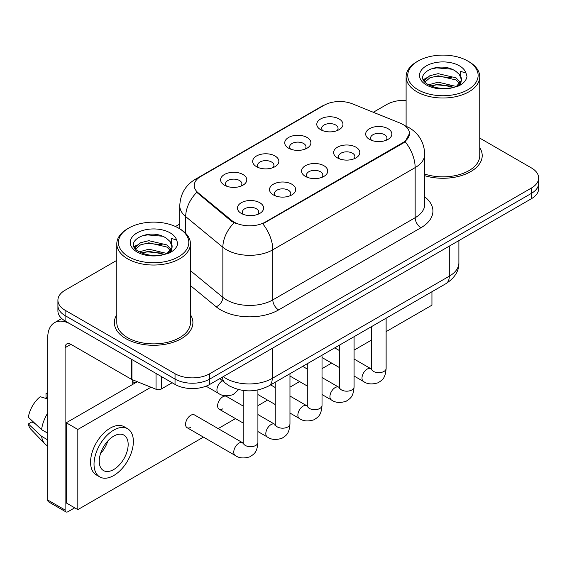 <?xml version="1.0" encoding="UTF-8"?>
<svg xmlns="http://www.w3.org/2000/svg" width="567" height="567" viewBox="0 0 567 567"><rect width="100%" height="100%" fill="white"/><g stroke="black" fill="none" stroke-linecap="round" stroke-linejoin="round"><path stroke-width="0.85" d="M288.56 148.171L288.56 148.171A13.091 7.562 180 0 1 288.56 137.483A13.091 7.562 180 0 1 307.073 137.483A13.091 7.562 180 0 1 307.073 148.171A13.091 7.562 180 0 1 288.56 148.171M304.926 149.178A8.186 4.727 0 0 0 306.003 146.839A8.186 4.727 0 0 0 303.6 143.494A8.186 4.727 0 0 0 294.684 142.473A8.186 4.727 0 0 0 289.638 146.839A8.186 4.727 0 0 0 290.708 149.178M256.504 166.677L256.504 166.677A13.091 7.562 180 0 1 256.504 155.989A13.091 7.562 180 0 1 275.023 155.989A13.091 7.562 180 0 1 275.023 166.677A13.091 7.562 180 0 1 256.504 166.677M272.876 167.683A8.186 4.727 0 0 0 273.946 165.344A8.186 4.727 0 0 0 271.55 161.999A8.186 4.727 0 0 0 262.627 160.978A8.186 4.727 0 0 0 257.581 165.344A8.186 4.727 0 0 0 258.651 167.683M224.447 185.182L224.447 185.182A13.091 7.562 180 0 1 224.447 174.494A13.091 7.562 180 0 1 242.967 174.494A13.091 7.562 180 0 1 242.967 185.182A13.091 7.562 180 0 1 224.447 185.182M240.819 186.189A8.186 4.727 0 0 0 241.889 183.85A8.186 4.727 0 0 0 239.494 180.512A8.186 4.727 0 0 0 230.578 179.484A8.186 4.727 0 0 0 225.524 183.85A8.186 4.727 0 0 0 226.594 186.189M320.617 129.666L320.617 129.666A13.091 7.562 180 0 1 320.617 118.978A13.091 7.562 180 0 1 339.13 118.978A13.091 7.562 180 0 1 339.13 129.666A13.091 7.562 180 0 1 320.617 129.666M336.982 130.665A8.186 4.727 0 0 0 338.052 128.326A8.186 4.727 0 0 0 335.657 124.988A8.186 4.727 0 0 0 326.741 123.967A8.186 4.727 0 0 0 321.687 128.326A8.186 4.727 0 0 0 322.765 130.665M337.45 157.895L337.45 157.895A13.091 7.562 180 0 1 337.45 147.2A13.091 7.562 180 0 1 355.97 147.2A13.091 7.562 180 0 1 355.97 157.895A13.091 7.562 180 0 1 337.45 157.895M353.822 158.895A8.186 4.727 0 0 0 354.892 156.556A8.186 4.727 0 0 0 352.497 153.218A8.186 4.727 0 0 0 343.581 152.19A8.186 4.727 0 0 0 338.527 156.556A8.186 4.727 0 0 0 339.598 158.895M305.4 176.401L305.4 176.401A13.091 7.562 180 0 1 305.4 165.713A13.091 7.562 180 0 1 323.913 165.713A13.091 7.562 180 0 1 323.913 176.401A13.091 7.562 180 0 1 305.4 176.401M321.765 177.4A8.186 4.727 0 0 0 322.836 175.061A8.186 4.727 0 0 0 320.44 171.723A8.186 4.727 0 0 0 311.524 170.702A8.186 4.727 0 0 0 306.471 175.061A8.186 4.727 0 0 0 307.548 177.4M273.344 194.906L273.344 194.906A13.091 7.562 180 0 1 273.344 184.218A13.091 7.562 180 0 1 291.856 184.218A13.091 7.562 180 0 1 291.856 194.906A13.091 7.562 180 0 1 273.344 194.906M289.709 195.906A8.186 4.727 0 0 0 290.786 193.574A8.186 4.727 0 0 0 288.383 190.228A8.186 4.727 0 0 0 279.467 189.208A8.186 4.727 0 0 0 274.414 193.574A8.186 4.727 0 0 0 275.491 195.906M241.287 213.412L241.287 213.412A13.091 7.562 180 0 1 241.287 202.724A13.091 7.562 180 0 1 259.799 202.724A13.091 7.562 180 0 1 259.799 213.412A13.091 7.562 180 0 1 241.287 213.412M257.652 214.418A8.186 4.727 0 0 0 258.729 212.079A8.186 4.727 0 0 0 256.334 208.734A8.186 4.727 0 0 0 247.41 207.713A8.186 4.727 0 0 0 242.364 212.079A8.186 4.727 0 0 0 243.434 214.418M369.507 139.39A13.091 7.562 180 0 1 369.507 139.383A13.091 7.562 180 0 1 369.507 128.695A13.091 7.562 180 0 1 388.019 128.695A13.091 7.562 180 0 1 388.019 139.383A13.091 7.562 180 0 1 369.507 139.39M385.872 140.389A8.186 4.727 0 0 0 386.949 138.05A8.186 4.727 0 0 0 384.554 134.712A8.186 4.727 0 0 0 375.63 133.684A8.186 4.727 0 0 0 370.584 138.05A8.186 4.727 0 0 0 371.654 140.389M400.061 123.089A22.092 12.758 180 0 1 403.009 124.52A22.092 12.758 180 0 1 409.48 133.543A22.092 12.758 180 0 1 403.009 142.558L265.299 222.066A22.092 12.758 180 0 1 231.577 220.365L198.216 192.858A22.092 12.758 180 0 1 194.226 185.537A22.092 12.758 180 0 1 200.697 176.521L324.118 105.264A22.092 12.758 180 0 1 352.412 103.832L400.061 123.089M116.802 314.728A39.279 22.68 0 0 0 114.35 322.616A39.279 22.68 0 0 0 125.853 338.655A39.279 22.68 0 0 0 168.661 343.567A39.279 22.68 0 0 0 192.908 322.616A39.279 22.68 0 0 0 190.448 314.728A39.279 22.68 0 0 1 192.908 322.616A39.279 22.68 0 0 1 168.661 343.567A39.279 22.68 0 0 1 125.853 338.655A39.279 22.68 0 0 1 114.35 322.616A39.279 22.68 0 0 1 116.802 314.728M409.48 133.543L405.15 141.665L403.009 143.217L262.812 223.845A28.641 16.535 60 0 1 272.819 249.792A32.73 18.895 180 0 1 226.531 249.792A32.73 18.895 180 0 1 222.866 247.269L185.692 216.615A32.73 18.895 180 0 1 179.774 205.778L179.774 228.806M116.802 260.366L65.099 290.212A24.551 14.175 0 0 0 57.912 300.234L57.912 310.929A24.551 14.175 0 0 0 65.099 320.95L175.033 384.419L175.033 379.075A24.551 14.175 0 0 0 209.755 379.075L531.463 193.34A24.551 14.175 0 0 0 538.65 183.318A24.551 14.175 0 0 1 531.463 193.34L209.755 379.075A24.551 14.175 0 0 1 175.033 379.075L65.099 315.606L175.033 379.075L175.033 373.731A24.551 14.175 0 0 0 209.755 373.731L531.463 187.996A24.551 14.175 0 0 0 538.65 177.974A24.551 14.175 0 0 0 531.463 167.952L479.753 138.1M57.912 305.585A24.551 14.175 0 0 0 65.099 315.606A24.551 14.175 0 0 1 57.912 305.585M236.538 223.845L231.577 221.328L196.735 192.319A28.641 19.158 129.5 0 0 185.692 216.615L185.692 233.328M424.747 175.692A39.279 22.68 0 0 0 482.212 155.592A39.279 22.68 0 0 0 479.753 147.696A39.279 22.68 0 0 1 482.212 155.592A39.279 22.68 0 0 1 424.747 175.692M406.107 100.373A24.551 14.175 0 0 0 386.807 104.477L373.306 112.273M179.774 224.008L175.444 226.509M57.912 300.234A24.551 14.175 0 0 0 65.099 310.255L175.033 373.731M175.033 384.419A24.551 14.175 0 0 0 209.755 384.419L531.463 198.684A24.551 14.175 0 0 0 538.65 188.662L538.65 177.974M161.29 376.481L161.29 389.012L172.141 382.746M131.388 359.216L70.889 324.289A32.73 18.895 -120 0 0 54.524 322.666A32.73 18.895 -120 0 0 47.741 337.648L47.741 500.002L65.099 510.024L65.099 347.67A8.186 4.727 60 0 1 66.793 343.928A8.186 4.727 60 0 1 70.889 344.332L131.388 379.259L131.388 359.216A4.089 2.36 0 0 0 131.934 359.485M65.099 510.024A4.089 2.36 120 0 0 65.949 511.902L48.592 501.88A4.089 2.36 -60 0 1 47.741 500.002M65.949 511.902A4.089 2.36 120 0 0 67.99 511.696L74.702 507.819M132.217 384.688L132.217 379.642M161.29 389.012A4.089 2.36 180 0 1 156.053 389.281L131.934 379.529A4.089 2.36 180 0 1 131.388 379.259M424.747 174.076A36.82 21.262 0 0 0 479.753 155.592L479.753 76.751A36.82 21.262 0 0 0 468.973 61.718L467.81 61.052A35.189 20.313 0 0 0 418.049 61.052A35.189 20.313 0 0 0 418.049 89.777A35.189 20.313 0 0 0 467.81 89.777A35.189 20.313 0 0 0 467.81 61.052L468.973 61.718M418.049 61.052L416.894 61.718A36.82 21.262 0 0 0 406.107 76.751A36.82 21.262 0 0 0 416.894 91.783A36.82 21.262 0 0 0 457.023 96.39A36.82 21.262 0 0 0 479.753 76.751M461.162 80.698L461.432 79.423A18.498 10.681 0 0 0 459.341 74.49L456.031 71.47C438.978 59.407 410.565 75.149 428.106 84.504C435.265 88.388 443.727 89.373 453.487 87.474L458.682 85.964C463.678 83.399 466.45 80.195 467.002 76.361L465.975 73.044L460.51 71.329L461.155 80.691L456.641 86.141M428.652 84.823L438.142 82.144L456.208 86.453M430.828 85.893L438.142 84.263L454.153 87.332M424.506 81.393L425.066 79.791L429.85 75.716L438.142 73.653L456.01 77.835L460.312 82.307M425.016 82.002L429.85 77.835L438.142 75.78L456.01 79.954L459.596 83.314M459.341 74.49L461.418 79.678M461.432 79.94L460.801 83.2L459.376 85.603M423.443 79.607L426.582 77.856M429.439 69.337L436.689 67.87L451.616 69.181M423.84 80.401L425.158 79.621M430.807 77.417L436.689 76.354L451.431 77.615M430.835 85.9L436.689 84.837L451.431 86.099M128.744 228.076L127.589 228.749A36.82 21.262 0 0 0 116.802 243.782L116.802 322.616A36.82 21.262 0 0 0 127.589 337.648A36.82 21.262 0 0 0 167.719 342.262A36.82 21.262 0 0 0 190.448 322.616L190.448 243.782A36.82 21.262 0 0 0 179.668 228.749L178.506 228.076A35.189 20.313 0 0 0 128.744 228.076A35.189 20.313 0 0 0 128.744 256.808A35.189 20.313 0 0 0 178.506 256.808A35.189 20.313 0 0 0 178.506 228.076L179.668 228.749M116.802 243.782A36.82 21.262 0 0 0 127.589 258.814A36.82 21.262 0 0 0 167.719 263.421A36.82 21.262 0 0 0 190.448 243.782M171.858 247.722L172.127 246.454A18.498 10.681 0 0 0 170.036 241.521L166.726 238.501C149.674 226.439 121.26 242.18 138.802 251.535C145.96 255.412 154.422 256.404 164.182 254.505L169.377 252.988C174.374 250.43 177.145 247.226 177.698 243.392L176.67 240.075L171.199 238.353L171.851 247.722L167.336 253.173M139.347 251.854L148.838 249.168L166.904 253.477M162.127 253.13L147.385 251.868L141.53 252.925L148.838 251.294L164.848 254.363M135.201 248.424L135.761 246.822L140.545 242.74L148.838 240.684L166.705 244.866L171.007 249.338M135.711 249.033L140.545 244.866L148.838 242.804L166.705 246.985L170.291 250.345M170.036 241.521L172.113 246.709M172.127 246.964L171.496 250.231L170.072 252.634M134.138 246.638L137.278 244.887M140.134 236.368L147.385 234.894L162.311 236.212M134.535 247.432L135.853 246.652M141.502 244.448L147.385 243.385L162.127 244.646M257.907 389.968L257.907 442.444C257.071 452.835 254.08 453.94 249.962 456.775C243.881 458.66 238.99 458.235 235.291 455.507A7.364 4.252 -60 0 1 234.164 449.603A7.364 4.252 -60 0 1 238.969 443.118A7.364 4.252 -60 0 1 239.302 442.94A7.364 4.252 -60 0 1 242.655 442.749L194.46 414.924A7.364 4.252 120 0 0 190.774 415.285A7.364 4.252 120 0 0 185.962 421.777A7.364 4.252 120 0 0 187.089 427.681A7.364 4.252 120 0 0 190.774 427.312M243.179 406.043L226.509 396.418A7.364 4.252 120 0 0 222.831 396.78A7.364 4.252 120 0 0 218.019 403.272A7.364 4.252 120 0 0 219.145 409.176A7.364 4.252 120 0 0 222.831 408.807M386.127 331.631L431.941 305.181L431.941 291.743M150.971 387.226L77.828 429.453L77.828 509.627L203.433 437.114M218.16 428.609L235.482 418.602M257.907 405.66L267.539 400.096M289.964 387.155L299.596 381.591M322.021 368.642L331.652 363.086M354.077 350.137L371.399 340.136M137.356 381.719L66.254 422.769L66.254 502.943L77.828 509.627M77.828 429.453L66.254 422.769M401.372 309.391A27.818 16.06 120 0 0 403.009 308.526A27.818 16.06 120 0 0 404.647 307.498M113.705 469.54A20.455 11.808 120 0 0 127.065 451.509A20.455 11.808 120 0 0 123.932 435.123A20.455 11.808 120 0 0 113.705 436.129A20.455 11.808 120 0 0 100.338 454.16A20.455 11.808 120 0 0 103.477 470.553A20.455 11.808 120 0 0 113.705 469.54M100.487 453.685A20.455 11.808 120 0 0 107.829 440.963M47.741 393.888L46.005 393.363L46.005 397.474L47.741 398.473M127.618 428.744L124.145 426.738A27.818 16.06 120 0 0 110.232 428.113A27.818 16.06 120 0 0 92.06 452.629A27.818 16.06 120 0 0 96.319 474.926L99.792 476.932A27.818 16.06 120 0 0 113.705 475.55A27.818 16.06 120 0 0 131.877 451.034A27.818 16.06 120 0 0 127.618 428.744A27.818 16.06 120 0 0 113.705 430.119A27.818 16.06 120 0 0 95.525 454.635A27.818 16.06 120 0 0 99.792 476.932M47.741 413.017A27.003 15.592 120 0 0 41.597 429.658L28.35 417.262A21.277 12.283 120 0 1 40.222 396.702L47.741 398.984M47.741 433.209L41.597 429.658M35.515 423.974L31.908 421.891L28.35 423.946L41.597 436.342L47.741 439.886M41.597 436.342A27.003 15.592 120 0 0 44.928 443.883A27.003 15.592 120 0 0 46.969 445.485L47.741 445.931M47.741 392.881A21.277 12.283 120 0 0 46.005 393.363M28.35 423.946A21.277 12.283 120 0 0 30.866 429.24L44.928 443.883M265.299 222.066L265.299 222.725M231.577 220.365L231.577 221.328M198.216 192.858L198.216 193.822M403.009 142.558L403.009 143.217M424.747 196.869A40.916 23.623 180 0 1 420.948 227.743L278.61 309.922A8.186 4.727 60 0 1 272.819 299.9L415.157 217.721A32.73 18.895 0 0 0 424.747 204.361L424.747 154.252A32.73 18.895 180 0 1 415.157 167.612A28.641 16.535 -120 0 0 405.15 141.665M278.61 309.922A40.916 23.623 180 0 1 220.747 309.922A40.916 23.623 180 0 1 216.162 306.768L190.448 285.57M234.022 222.845A28.641 19.158 129.5 0 0 222.866 247.269L222.866 297.377A32.73 18.895 0 0 0 226.531 299.9A32.73 18.895 0 0 0 272.819 299.9L272.819 249.792L415.157 167.612L415.157 217.721A8.186 4.727 60 0 0 420.948 227.743M424.747 154.252C424.194 142.48 419.02 133.656 409.225 127.781L405.093 125.768A28.641 13.41 112 0 0 404.71 125.626M198.259 178.187A28.641 16.535 -120 0 0 195.289 179.307C185.501 185.182 180.327 194.013 179.774 205.778M195.289 179.307L321.716 106.32A28.641 16.535 60 0 1 323.885 105.398M209.755 373.731L209.755 384.419M531.463 187.996L531.463 198.684M65.099 310.255L65.099 320.95M190.448 270.65L222.866 297.377A8.186 5.472 -50.5 0 1 216.162 306.768M223.242 376.63A32.73 18.895 0 0 0 225.957 378.409A32.73 18.895 0 0 0 272.245 378.409L449.298 276.186A32.73 18.895 0 0 0 458.887 262.826C459.121 270.941 454.798 277.894 445.91 283.677L268.85 385.9A16.365 9.448 60 0 0 272.245 378.409L272.245 348.344M449.298 246.121L449.298 276.186A16.365 9.448 60 0 1 445.91 283.677M222.349 377.147A16.365 10.943 129.5 0 0 225.283 383.094L219.833 378.6M386.127 318.186L386.127 368.422A7.364 4.252 180 0 1 383.632 371.612A7.364 4.252 180 0 1 373.554 371.428A7.364 4.252 180 0 1 371.399 368.422L371.165 370.01L371.824 369.464M386.127 368.422C385.291 378.806 382.3 379.911 378.182 382.746C372.101 384.632 367.21 384.206 363.511 381.478A7.364 4.252 -60 0 1 362.384 375.581A7.364 4.252 -60 0 1 367.189 369.089A7.364 4.252 -60 0 1 367.522 368.911A7.364 4.252 -60 0 1 370.875 368.72L371.378 368.989M354.077 336.699L354.077 386.928A7.364 4.252 180 0 1 351.583 390.117A7.364 4.252 180 0 1 341.504 389.933A7.364 4.252 180 0 1 339.342 386.928L339.109 388.515L339.768 387.97M354.077 386.928C353.241 397.311 350.243 398.424 346.132 401.259C340.044 403.137 335.154 402.719 331.454 399.983A7.364 4.252 -60 0 1 330.327 394.086A7.364 4.252 -60 0 1 335.14 387.594A7.364 4.252 -60 0 1 335.466 387.417A7.364 4.252 -60 0 1 338.818 387.233L339.321 387.495M322.021 355.204L322.021 405.433A7.364 4.252 180 0 1 319.526 408.623A7.364 4.252 180 0 1 309.447 408.438A7.364 4.252 180 0 1 307.293 405.433L307.052 407.021L307.711 406.482M322.021 405.433C321.184 415.817 318.186 416.929 314.075 419.764C307.994 421.642 303.097 421.224 299.397 418.496A7.364 4.252 -60 0 1 298.27 412.592A7.364 4.252 -60 0 1 303.083 406.1A7.364 4.252 -60 0 1 303.409 405.922A7.364 4.252 -60 0 1 306.768 405.738L307.271 406M289.964 373.71L289.964 423.939A7.364 4.252 180 0 1 287.469 427.128A7.364 4.252 180 0 1 277.391 426.944A7.364 4.252 180 0 1 275.236 423.939L275.002 425.534L275.654 424.988M289.964 423.939C289.127 434.322 286.137 435.435 282.019 438.27C275.938 440.155 271.047 439.73 267.348 437.001A7.364 4.252 -60 0 1 266.214 431.097A7.364 4.252 -60 0 1 271.026 424.605A7.364 4.252 -60 0 1 271.352 424.428A7.364 4.252 -60 0 1 274.712 424.244L275.215 424.506M257.907 442.444A7.364 4.252 180 0 1 255.412 445.634A7.364 4.252 180 0 1 245.334 445.456A7.364 4.252 180 0 1 243.179 442.444L242.945 444.039L243.604 443.493M222.462 380.769L222.462 380.769A7.364 4.252 -60 0 0 222.136 380.946A7.364 4.252 -60 0 0 217.324 387.438A7.364 4.252 -60 0 0 218.451 393.335L206.048 386.177M65.099 347.67L70.889 344.332M131.934 359.535L131.934 379.529M156.053 389.281L156.053 373.462M465.975 73.044A23.41 13.516 0 0 0 459.483 65.857A23.41 13.516 0 0 0 426.384 65.857A23.41 13.516 0 0 0 426.384 84.972A23.41 13.516 0 0 0 453.487 87.474M456.414 86.737A18.498 10.681 0 0 0 461.403 80.025M176.67 240.075A23.41 13.516 0 0 0 170.178 232.888A23.41 13.516 0 0 0 137.079 232.888A23.41 13.516 0 0 0 137.079 251.996A23.41 13.516 0 0 0 164.182 254.505M167.109 253.768A18.498 10.681 0 0 0 172.099 247.056M321.716 106.32L326.961 103.874M405.093 125.768L404.661 125.59M268.85 385.9C255.682 392.513 242.513 392.513 229.344 385.9L225.283 383.094M458.887 262.826L458.887 240.585M363.511 381.478L354.077 376.034M339.342 367.529L322.021 357.522M371.399 326.691L371.399 368.422M370.875 368.72L354.077 359.024M339.342 350.519L334.736 347.862M331.454 399.983L322.021 394.54M307.293 386.035L289.964 376.034M339.342 345.197L339.342 386.928M338.818 387.233L322.021 377.53M307.293 369.025L302.686 366.367M299.397 418.496L289.964 413.045M275.236 404.54L257.907 394.54M307.293 363.709L307.293 405.433M306.768 405.738L289.964 396.035M275.236 387.53L270.629 384.873M267.348 437.001L257.907 431.551M243.179 423.046L219.145 409.176M275.236 382.215L275.236 423.939M274.712 424.244L257.907 414.541M235.291 455.507L187.089 427.681M243.179 390.465L243.179 442.444M242.655 442.749L243.158 443.018M132.217 381.35L135.109 383.023M218.451 393.335C222.08 396.057 226.97 396.482 233.129 394.611L238.643 389.6M54.524 322.666L61.718 318.512M406.107 126.193L406.107 76.751"/></g></svg>
